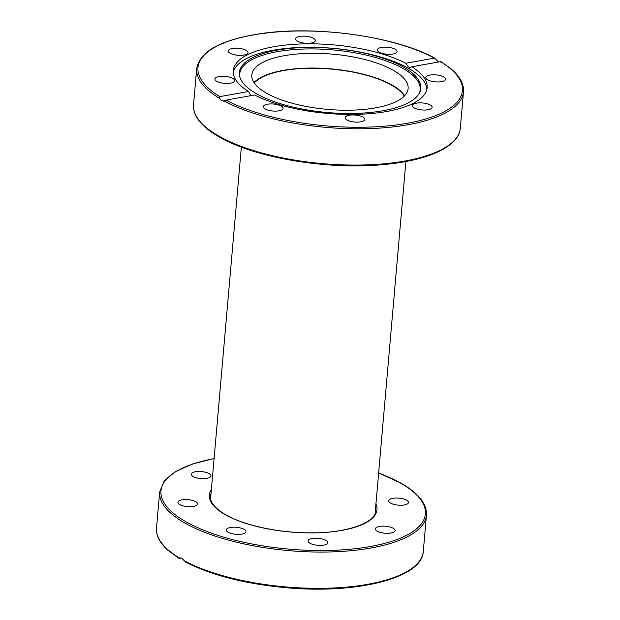 <?xml version="1.0" encoding="UTF-8"?>
<svg xmlns="http://www.w3.org/2000/svg" width="620" height="620" viewBox="0 0 620 620"><rect width="100%" height="100%" fill="white"/><g stroke="black" fill="none" stroke-linecap="round" stroke-linejoin="round"><path stroke-width="0.93" d="M181.458 558.015L179.428 558.38L179.327 557.915L181.652 558.124L185.574 561.89M325.965 540.361A9.912 3.503 -175 0 1 327.825 542.671A9.912 3.503 -175 0 1 320.835 545.383A9.912 3.503 -175 0 1 309.93 543.244A9.912 3.503 -175 0 1 308.078 540.942A9.912 3.503 -175 0 1 315.069 538.222A9.912 3.503 -175 0 1 325.965 540.361M386.826 526.38A9.912 3.503 -175 0 1 395.111 530.588A9.912 3.503 -175 0 1 383.64 533.076A9.912 3.503 -175 0 1 375.363 528.86A9.912 3.503 -175 0 1 386.826 526.38M245.892 532.107A9.912 3.503 -175 0 1 235.197 534.223A9.912 3.503 -175 0 1 226.277 529.929A9.912 3.503 -175 0 1 226.401 529.48A9.912 3.503 -175 0 1 237.096 527.372A9.912 3.503 -175 0 1 246.016 531.658A9.912 3.503 -175 0 1 245.892 532.107M193.517 506.447A9.912 3.503 -175 0 1 183.109 505.897A9.912 3.503 -175 0 1 177.878 502.285A9.912 3.503 -175 0 1 181.978 499.86A9.912 3.503 -175 0 1 192.386 500.402A9.912 3.503 -175 0 1 197.617 504.014A9.912 3.503 -175 0 1 193.517 506.447M199.508 478.407A9.912 3.503 -175 0 1 191.231 474.199A9.912 3.503 -175 0 1 202.694 471.719A9.912 3.503 -175 0 1 210.971 475.928A9.912 3.503 -175 0 1 199.508 478.407M392.824 498.348A9.912 3.503 -175 0 1 403.225 498.891A9.912 3.503 -175 0 1 408.464 502.502A9.912 3.503 -175 0 1 404.356 504.936A9.912 3.503 -175 0 1 393.948 504.386A9.912 3.503 -175 0 1 388.717 500.774A9.912 3.503 -175 0 1 392.824 498.348M179.428 558.38L179.854 557.744M440.673 62.085L440.572 61.62L411.905 66.766L409.897 67.588L408.27 66.867L405.759 63.256L434.426 58.11L438.542 61.985M411.905 66.766A97.332 34.402 -175 0 1 427.157 87.606A97.332 34.402 -175 0 1 386.849 111.484A97.332 34.402 -175 0 1 254.634 94.992L225.967 100.138L223.526 101.138M460.319 128.177C458.955 146.847 427.242 160.913 381.966 164.703C326.353 169.919 254.177 157.604 218.961 136.803C201.453 126.767 192.983 116.111 193.533 104.834A133.905 47.329 -175 0 0 218.589 135.951A133.905 47.329 -175 0 0 365.901 164.905A133.905 47.329 -175 0 0 460.319 128.177L463.496 91.892A133.905 47.329 5 0 1 370.938 128.557A133.905 47.329 5 0 1 224.083 100.959L221.665 100.773L219.534 98.363L219.829 96.627L248.496 91.489A97.332 34.402 -175 0 1 233.236 70.641A97.332 34.402 -175 0 1 273.552 46.771A97.332 34.402 -175 0 1 405.759 63.256M383.09 110.724A91.078 32.194 -175 0 1 239.831 76.996A91.078 32.194 -175 0 1 277.078 50.166A91.078 32.194 -175 0 1 378.154 56.722A91.078 32.194 -175 0 1 419.57 92.721A91.078 32.194 -175 0 1 383.09 110.724M240.049 77.663A90.559 32.015 -175 0 1 277.264 51.661A90.559 32.015 -175 0 1 376.976 57.939A90.559 32.015 -175 0 1 419.236 93.341M233.213 72.377A97.332 34.402 -175 0 1 273.25 50.212A97.332 34.402 -175 0 1 373.31 55.017A97.332 34.402 -175 0 1 426.886 89.319M430.288 105.02A9.912 3.503 -175 0 1 432.14 107.322A9.912 3.503 -175 0 1 425.15 110.042A9.912 3.503 -175 0 1 414.245 107.895A9.912 3.503 -175 0 1 412.393 105.594A9.912 3.503 -175 0 1 419.384 102.874A9.912 3.503 -175 0 1 430.288 105.02M364.731 119.846A9.912 3.503 -175 0 1 354.028 121.962A9.912 3.503 -175 0 1 345.108 117.668A9.912 3.503 -175 0 1 345.231 117.219A9.912 3.503 -175 0 1 355.934 115.111A9.912 3.503 -175 0 1 364.854 119.397A9.912 3.503 -175 0 1 364.731 119.846M437.209 75.02A9.912 3.503 -175 0 1 445.493 79.236A9.912 3.503 -175 0 1 434.031 81.716A9.912 3.503 -175 0 1 425.746 77.508A9.912 3.503 -175 0 1 437.209 75.02M381.455 47.43A9.912 3.503 -175 0 1 391.856 47.98A9.912 3.503 -175 0 1 397.094 51.592A9.912 3.503 -175 0 1 392.987 54.018A9.912 3.503 -175 0 1 382.579 53.475A9.912 3.503 -175 0 1 377.347 49.864A9.912 3.503 -175 0 1 381.455 47.43M295.67 38.409A9.912 3.503 -175 0 1 306.365 36.293A9.912 3.503 -175 0 1 315.286 40.579A9.912 3.503 -175 0 1 315.162 41.029A9.912 3.503 -175 0 1 304.466 43.144A9.912 3.503 -175 0 1 295.546 38.851A9.912 3.503 -175 0 1 295.67 38.409M230.113 53.235A9.912 3.503 -175 0 1 228.261 50.933A9.912 3.503 -175 0 1 235.251 48.213A9.912 3.503 -175 0 1 246.148 50.352A9.912 3.503 -175 0 1 248.008 52.661A9.912 3.503 -175 0 1 241.017 55.374A9.912 3.503 -175 0 1 230.113 53.235M223.185 83.227A9.912 3.503 -175 0 1 214.908 79.019A9.912 3.503 -175 0 1 226.37 76.531A9.912 3.503 -175 0 1 234.647 80.747A9.912 3.503 -175 0 1 223.185 83.227M278.946 110.817A9.912 3.503 -175 0 1 268.538 110.275A9.912 3.503 -175 0 1 263.306 106.663A9.912 3.503 -175 0 1 267.414 104.23A9.912 3.503 -175 0 1 277.822 104.78A9.912 3.503 -175 0 1 283.053 108.392A9.912 3.503 -175 0 1 278.946 110.817M248.496 91.489L250.162 94.55L251.457 95.565M253.999 82.538A78.453 27.73 -175 0 1 316.115 68.076A78.453 27.73 -175 0 1 392.158 85.103A78.453 27.73 -175 0 1 404.651 95.72M266.492 93.155A78.453 27.73 -175 0 1 251.813 74.927A78.453 27.73 -175 0 1 307.132 53.405A78.453 27.73 -175 0 1 393.444 70.37A78.453 27.73 -175 0 1 408.123 88.606A78.453 27.73 -175 0 1 352.803 110.12A78.453 27.73 -175 0 1 266.492 93.155M219.829 96.627A132.726 46.911 -175 0 1 252.952 35.007A132.726 46.911 -175 0 1 434.426 58.11L434.992 58.226C395.188 36.169 314.084 25.017 258.819 33.93C220.441 40.029 199.741 51.576 196.71 68.556A133.905 47.329 5 0 0 219.534 98.363M404.302 96.085A77.864 27.52 5 0 0 391.677 85.188A77.864 27.52 5 0 0 315.727 68.278A77.864 27.52 5 0 0 254.278 82.956M214.109 458.49L192.123 464.109L175.204 471.727L164.161 481.074L159.681 491.823A133.905 47.329 5 0 0 184.729 522.939A133.905 47.329 5 0 0 332.041 551.893A133.905 47.329 5 0 0 426.467 515.166L423.289 551.443A133.905 47.329 -175 0 1 330.731 588.109A133.905 47.329 -175 0 1 183.884 560.511M378.634 473.006A132.726 46.911 -175 0 1 400.551 483.12A132.726 46.911 -175 0 1 370.411 546.514A132.726 46.911 -175 0 1 185.783 521.668A132.726 46.911 -175 0 1 214.101 458.614M375.573 507.997A82.941 29.318 -175 0 1 375.697 510.725C375.697 522.482 347.836 533.045 311.69 532.828C279.853 533.13 244.249 525.597 225.595 514.685C214.954 508.377 209.909 502.231 210.451 496.264A82.941 29.318 -175 0 1 211.04 493.605M211.389 489.568A84.119 29.737 5 0 0 225.106 514.608A84.119 29.737 5 0 0 325.19 532.417A84.119 29.737 5 0 0 375.929 503.959M179.327 557.915A133.905 47.329 -175 0 1 156.504 528.108L159.681 491.823M440.572 61.62A132.726 46.911 -175 0 1 407.441 123.248A132.726 46.911 -175 0 1 225.967 100.138M426.467 515.166C427.017 503.889 418.546 493.233 401.039 483.197L378.649 472.882M423.289 551.443C422.313 578.018 357.004 594.27 286.231 587.729C244.923 583.885 211.18 575.228 185.008 561.774M179.025 558.357L168.376 550.653C159.929 543.298 155.969 535.788 156.504 528.108M463.496 91.892C464.031 84.119 459.97 76.508 451.314 69.076L440.975 61.644M193.533 104.834L196.71 68.556M405.891 161.51L375.115 513.251M241.351 147.118L210.575 498.86"/></g></svg>
